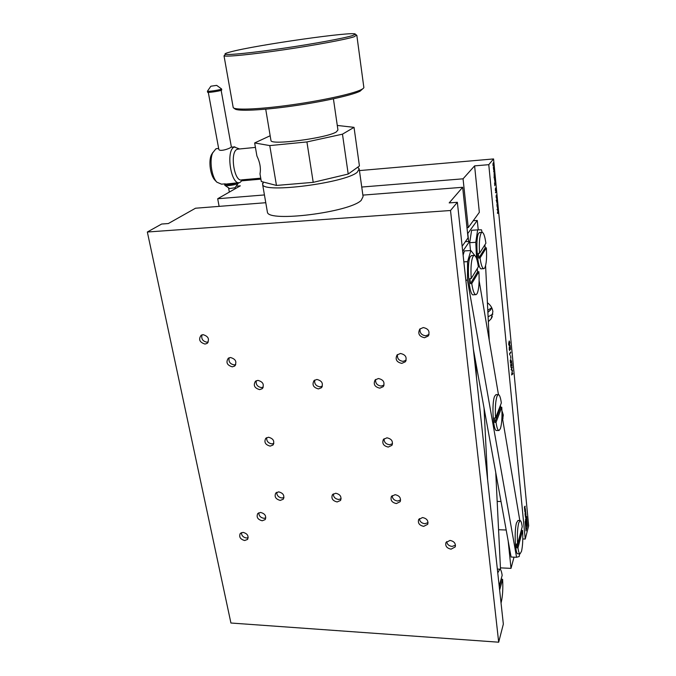 <?xml version="1.0" encoding="UTF-8"?>
<svg xmlns="http://www.w3.org/2000/svg" width="676" height="676" viewBox="0 0 676 676"><rect width="100%" height="100%" fill="white"/><g stroke="black" fill="none" stroke-linecap="round" stroke-linejoin="round"><path stroke-width="1.01" d="M471.223 278.504L478.363 266.8C477.239 259.128 475.786 255.342 473.994 255.418L473.132 256.196C471.206 260.133 470.572 267.569 471.223 278.504L469.913 278.571L470.462 283.641L471.772 283.582C472.913 291.06 474.349 294.753 476.065 294.66L477.087 293.663C478.912 289.497 479.512 282.179 478.878 271.718L477.611 271.76M471.831 255.536L470.538 256.339C466.229 261.713 469 297.203 473.487 294.77L475.693 294.677M495.576 417.971L501.33 402.947C500.553 397.429 499.539 394.64 498.288 394.581L497.046 396.144C495.5 400.919 495.009 408.194 495.576 417.971L494.367 417.971L494.824 422.373L496.032 422.365C496.818 427.739 497.815 430.451 499.015 430.502L500.375 428.694C501.854 423.767 502.319 416.619 501.769 407.231L496.032 422.365M496.099 394.598L494.663 396.161C491.46 402.964 493.159 431.922 496.64 430.502L498.88 430.502M517.579 544.045L522.218 526.748C521.669 522.742 520.968 520.672 520.106 520.554L518.703 522.903C517.47 528.243 517.098 535.291 517.579 544.045L516.481 544.003L516.861 547.83L517.968 547.873C518.517 551.76 519.21 553.762 520.047 553.881L521.526 551.278C522.709 545.853 523.063 538.924 522.582 530.491L521.509 530.457L521.45 529.621M517.968 520.486L516.515 522.835C514.132 530.407 515.18 554.59 517.858 553.788L520.047 553.881M474.865 255.604L470.859 250.542L467.572 261.654L467.462 280.126L516.574 557.269L519.185 556.534L519.591 553.864M519.827 520.545L501.998 415.486M498.449 394.573L479.132 280.734M470.859 250.542L464.404 250.914L463.119 255.122M463.854 261.857L467.572 261.654M473.377 349.255L511.09 557.032L516.574 557.269M467.462 280.126L465.848 280.202M517.968 547.873L522.582 530.491M494.824 422.373L500.595 407.239L500.434 405.296M500.595 407.239L501.769 407.231M470.462 283.641L477.611 271.777L477.307 268.541M471.772 283.582L478.878 271.718M516.861 547.83L521.509 530.457M479.546 253.272L485.892 243.233C484.853 235.907 483.526 232.274 481.903 232.324L481.211 232.941C479.504 236.372 478.954 243.149 479.546 253.272L478.329 253.348L478.819 258.063L480.036 257.995C481.084 265.169 482.394 268.727 483.957 268.651L484.776 267.865C486.407 264.223 486.931 257.539 486.348 247.822L485.174 247.889L484.895 244.813M479.867 232.451L478.802 233.093C474.932 237.69 477.56 271.051 481.565 268.769L483.636 268.668M499.192 586.007L502.167 575.335C501.575 571.389 500.789 569.336 499.826 569.175L497.764 572.902M501.043 602.958L501.237 602.282C502.682 596.004 503.138 588.34 502.598 579.298L501.44 579.239L501.355 578.233M499.826 569.175L497.35 569.082M482.098 232.29L481.489 229.823L477.645 229.882L475.777 242.312L476.597 258.629M484.041 408L487.624 479.909M500.527 569.648L495.753 472.558M489.263 340.45L485.588 265.668M475.777 242.312L469.702 242.676L471.62 230.262L477.645 229.882M475.71 362.099L476.512 377.952M499.632 590.021L502.598 579.298M480.036 257.995L486.348 247.822M478.819 258.063L485.174 247.889M499.294 586.954L501.44 579.239M215.162 180.399L214.883 180.103C210.447 175.616 208.394 161.649 211.25 155.134L212.763 152.59M217.554 148.551L215.872 148.864L212.61 152.962C209.264 160.567 211.672 176.943 216.844 182.165L221.508 184.168L225.235 183.847M238.501 149.075L237.099 149.345C229.519 152.151 234.335 182.748 241.822 179.841L260.742 178.185M242.887 179.748L239.819 182.588C231.057 185.993 225.412 150.258 234.319 147.03L239.591 148.965M211.03 86.19L216.683 85.379L211.03 86.19M221.534 88.911L220.951 89.3C218.356 90.246 207.557 91.792 207.422 91.235L207.54 91.074M238.29 183.272L235.003 187.767L229.561 188.545L224.939 185.385M224.787 185.123L224.914 185.359C225.818 186.322 235.67 184.911 237.952 183.492L238.467 182.697M207.608 92.232L207.616 92.291C207.752 92.849 218.551 91.302 221.136 90.356L221.753 89.984L221.567 88.987M231.268 147.191L230.846 147.376C228.682 149.075 219.303 151.889 218.813 149.303L218.779 149.109M225.235 184.033L225.252 184.151C227.567 184.827 231.319 184.404 236.499 182.875M225.252 184.151L238.797 182.672M224.77 183.88L224.626 184.261C227.246 185.004 231.395 184.523 237.09 182.824M270.163 135.749L254.658 142.949L256.897 155.936C259.998 162.409 261.029 168.383 259.998 173.867L261.316 181.523L276.459 185.435L313.216 182.343L348.208 174.045L359.429 165.966L354.03 127.35L337.282 125.44M358.094 167.716L359.209 168.899L357.215 172.27C345.166 182.968 263.496 193.48 262.643 184.573L263.412 182.064M359.302 169.591L363.088 196.606L361.178 200.4C349.416 212.306 268.507 222.446 267.426 212.298L267.248 211.275M230.55 51.891C225.978 53.083 224.229 53.877 225.302 54.274C227.964 55.263 252.706 52.779 283.421 48.266C314.12 43.779 344.05 38.236 352.458 35.608L355.365 34.214C356.218 30.741 255.452 45.106 230.55 51.891M356.573 35.16L353.945 36.85C345.419 39.563 314.864 45.25 283.506 49.838C252.131 54.435 226.891 56.936 224.212 55.88L224.897 54.866M362.742 88.793L360.029 91.218C351.926 95.274 322.325 101.848 291.99 106.098C261.629 110.374 237.268 111.405 234.876 108.87L233.659 107.983M233.102 106.926L233.321 107.746C235.713 110.306 260.573 109.225 291.618 104.848C322.629 100.496 352.88 93.812 361.128 89.705C363.181 88.7 364.085 87.855 363.849 87.187M333.42 98.831L337.932 129.953L336.352 131.913C327.252 137.997 271.431 145.416 270.983 140.65L270.907 140.194M254.658 142.949L269.766 145.594L306.921 141.935L342.47 134.169L354.03 127.35M266.141 182.765L271.414 184.134M269.766 145.594L276.459 185.435M288.322 184.438L301.141 183.365M306.921 141.935L313.216 182.343M324.733 179.613L336.935 176.723M342.47 134.169L348.208 174.045M351.951 171.358L355.863 168.535M221.559 88.928L216.683 85.379M502.682 419.483L503.299 414.946L501.955 410.746M502.074 415.943L503.299 414.954M487.886 312.32L490.531 309.98L491.562 307.386M487.785 310.276L491.444 307.935M488.342 321.675L491.215 318.7L492.88 311.712C492.424 308.036 490.599 305.045 487.413 302.755M488.106 316.841L492.863 314.103M243.039 532.367L240.284 533.415C238.797 536.913 240.267 539.279 244.687 540.53L247.484 539.448C248.92 535.958 247.441 533.592 243.039 532.367M241.366 532.654C241.552 535.645 243.259 537.437 246.495 538.012L248.21 537.716M203.087 334.662L201.178 335.212C198.262 339.369 199.53 342.318 204.989 344.059L206.957 343.476C209.814 339.301 208.521 336.369 203.087 334.662M202.006 334.84C201.085 338.904 202.783 341.372 207.101 342.242L208.25 342.039M449.979 540.42L445.915 542.591C445.154 546.098 446.878 548.287 451.078 549.157L455.193 546.935C455.894 543.436 454.162 541.265 449.979 540.42M446.633 541.594C447.115 544.383 448.94 545.988 452.1 546.419L455.489 545.219M423.26 327.556L419.788 329.094C417.582 333.648 419.171 336.53 424.545 337.73L428.119 336.099C430.206 331.553 428.584 328.705 423.26 327.556M420.1 328.781C419.551 332.845 421.435 335.186 425.77 335.795L429.015 334.502M260.581 512.433L257.75 513.532C256.212 517.115 257.691 519.531 262.195 520.782L265.068 519.65C266.564 516.067 265.068 513.659 260.581 512.433M258.773 512.78C258.883 515.881 260.615 517.723 263.961 518.315L265.812 517.943M230.508 357.511L228.336 358.195C225.657 362.336 226.984 365.217 232.316 366.84L234.555 366.122C237.166 361.973 235.814 359.1 230.508 357.511M229.139 357.773C228.387 361.728 230.11 364.11 234.319 364.913L235.747 364.634M422.534 517.546L418.655 519.523C417.692 523.139 419.382 525.421 423.725 526.359L427.646 524.331C428.559 520.723 426.852 518.458 422.534 517.546M419.382 518.61C419.754 521.551 421.579 523.258 424.866 523.723L428.06 522.632M400.454 353.48L397.074 354.951C394.97 359.362 396.542 362.175 401.789 363.384L405.262 361.829C407.256 357.427 405.659 354.647 400.454 353.48M397.496 354.545C397.032 358.474 398.899 360.747 403.107 361.364L406.132 360.24M278.673 491.866L275.774 493.015C274.169 496.699 275.664 499.167 280.261 500.417L283.202 499.234C284.765 495.542 283.252 493.091 278.673 491.866M276.721 492.289C276.763 495.5 278.512 497.401 281.976 497.992L283.971 497.553M335.71 493.243L332.448 494.663C331.02 498.389 332.592 500.823 337.147 501.955L340.459 500.493C341.828 496.767 340.248 494.35 335.71 493.243M333.285 493.894C333.403 497.063 335.195 498.93 338.651 499.48L341.118 498.803M395.097 494.68L391.421 496.446C390.238 500.181 391.886 502.555 396.373 503.561L400.091 501.744C401.214 498.018 399.55 495.66 395.097 494.68M392.156 495.618C392.393 498.727 394.218 500.527 397.64 501.026L400.615 500.054M268.507 437.237L265.812 438.242C263.834 442.138 265.279 444.766 270.163 446.126L272.918 445.078C274.836 441.175 273.366 438.563 268.507 437.237M266.674 437.634C266.437 441.149 268.203 443.228 271.955 443.887L273.839 443.464M386.934 437.811L383.402 439.434C381.864 443.431 383.486 445.974 388.261 447.064L391.852 445.374C393.314 441.394 391.674 438.868 386.934 437.811M384.053 438.766C384.019 442.197 385.869 444.191 389.596 444.732L392.528 443.735M257.928 380.368L255.494 381.196C253.061 385.312 254.446 388.117 259.652 389.621L262.153 388.742C264.519 384.636 263.108 381.839 257.928 380.368M256.28 380.723C255.697 384.56 257.446 386.849 261.527 387.593L263.243 387.213M316.909 379.456L314.087 380.537C311.822 384.745 313.284 387.534 318.472 388.911L321.37 387.779C323.559 383.571 322.072 380.799 316.909 379.456M314.737 380.056C314.222 383.892 316.022 386.157 320.12 386.849L322.359 386.216M378.425 378.518L375.129 379.929C373.118 384.205 374.681 386.951 379.811 388.168L383.182 386.689C385.1 382.422 383.512 379.692 378.425 378.518M375.662 379.439C375.281 383.241 377.132 385.447 381.205 386.064L384.036 385.092M496.843 204.667L497.435 203.873L497.435 207.735L496.961 204.6M496.099 197.037L496.268 195.034L496.632 198.617L496.099 197.037M495.516 192.347L495.491 192.804M494.739 184.506L494.587 182.875L494.697 184.066L495.5 183.686L495.542 184.125L494.697 184.506L494.857 185.739M494.849 176.918L494.249 177.627L494.849 176.918M494.646 174.763L494.148 176.571L494.249 172.65L493.649 171.4L494.426 172.49L494.088 173.943L494.655 174.839M493.733 165.299L493.125 165.975L492.956 164.319L493.48 162.595L493.032 164.251L493.733 165.299M509.29 347.591L509.662 350.633L509.231 347.008L510.262 348.486L510.093 345.444L510.49 349.551L509.374 347.489L509.222 349.255M510.667 355.804L510.794 358.381L510.667 355.804M510.794 365.175L511.031 367.6L510.608 364.44L511.876 365.26L511.749 362.682L512.062 365.986L510.752 365.175L511.031 367.6M525.117 506.147L524.745 510.397L524.424 507.068L524.686 507.735L525.117 506.147M525.962 514.892L525.776 512.983L525.607 516.76L525.201 515.104L525.649 517.791L525.962 514.892L525.624 517.791M525.244 539.051L528.657 525.793L493.565 158.936L488.773 164.674L525.244 539.051L522.785 538.958M525.404 509.129L524.77 510.642L524.872 511.681L525.362 511.301L525.075 513.828L525.176 514.867L525.751 512.729L525.641 511.943L525.328 513.067L525.404 509.129L525.1 510.659M525.59 520.19L525.159 521.804L526.046 530.93L527.466 525.446L526.596 516.38L525.59 520.19M512.281 370.685L511.115 369.755L512.171 367.06L511.495 369.502L512.476 370.22L511.893 374.098L512.78 373.38L512.83 373.972L511.622 374.969L512.281 370.685M511.639 361.525L510.49 363.274L510.304 360.114L510.541 362.53L510.794 359.404L511.022 361.787L511.58 360.942L511.639 361.525L510.49 363.223M509.729 354.106L509.814 355.018L509.569 353.675L510.718 351.968L510.777 352.559L509.679 354.106L509.772 355.018M509.831 342.411L509.594 345.098L509.18 345.664L508.614 344.211L509.256 340.957L509.831 342.411L509.594 345.098M493.269 167.487L493.877 166.803L493.902 170.69L493.395 167.445M494.088 177.425L494.055 177.881M494.384 179.064L494.984 178.354L495.001 182.224L494.502 179.013M496.133 190.302L495.533 191.054L495.364 189.424L495.88 187.649L495.44 189.356L496.133 190.302M496.277 191.781L495.677 192.542L496.277 191.781M496.15 200.273L496.995 199.344L497.004 203.214L496.522 200.062M497.933 210.811L497.063 209.526L497.857 208.267L497.342 209.526L498.077 210.608L497.637 212.898L498.347 213.379L497.418 213.261L497.933 210.811M525.489 519.143L525.615 520.005M525.751 521.154L525.869 521.804L525.751 521.154M525.843 521.804L525.92 522.311L525.869 521.804M525.92 522.311L526.038 522.886L525.92 522.311M526.012 522.886L526.114 523.452L526.038 522.886M526.114 523.452L526.241 524.035L526.139 523.452M526.477 524.677L525.962 519.32L526.528 518.745L526.79 521.424L526.503 518.762M526.765 521.424L526.857 522.371L526.765 521.424M526.841 522.371L526.917 523.452L526.857 522.371M526.917 523.452L526.993 524.982L526.934 523.452M526.993 524.982L526.984 526.215L527.01 524.982M526.984 526.215L526.925 526.773L527.01 526.215M525.573 520.241L526.832 526.925M457.356 202.301L450.512 210.506L147.343 232.012L230.93 623.018L498.685 642.2L503.341 624.1L457.356 202.301L449.185 202.901L462.663 187.286L362.877 195.111M450.512 210.506L498.685 642.2M462.156 246.267L468.062 237.851L462.663 187.286M265.778 202.715L195.508 208.225L168.332 223.545L161.649 224.035L147.343 232.012M493.565 158.936L359.446 170.589M260.911 179.148L242.236 180.771M264.434 194.941L217.689 198.736L240.335 185.824L236.22 186.17M228.564 187.86L229.341 192.085M497.173 501.415L501.009 501.516M488.773 164.674L474.603 165.874L463.06 178.819L361.745 187.041M463.06 178.819L468.248 227.618L479.343 212.323L474.603 165.874M500.443 567.865L511.014 568.364L514.013 557.159M508.166 540.927L511.014 568.364M498.567 529.731L506.18 529.992M217.689 198.736L219.125 206.374M468.248 227.618L466.981 227.694M478.236 229.874L477.264 220.46L473.242 220.731M477.264 220.46L467.623 233.735M467.817 233.727L468.645 241.467M470.53 250.559L469.558 241.416L465.384 241.662M469.558 241.416L462.705 251.354M525.277 514.816L525.505 516.599M525.59 516.025L525.734 514.225M525.92 514.884L525.742 513.101M525.573 510.887L525.48 510.38M525.531 510.887L525.328 513.067M525.751 512.729L525.649 512.112M525.708 512.721L525.168 514.749M524.863 511.647L525.362 511.301M525.362 509.129L525.311 508.631M525.091 506.265L524.77 508.673M524.728 508.673L524.889 509.865M524.534 506.679L524.686 507.735M526.038 530.871L527.466 525.446L526.587 516.439M512.138 367.152L512.222 367.634M512.18 367.634L511.495 369.502M511.453 369.502L512.476 370.22M512.442 370.372L511.893 374.098M512.738 373.405L512.83 373.972M512.788 373.972L511.622 374.935M510.608 364.465L511.876 365.26M511.707 362.742L512.019 365.961M510.27 360.173L510.541 362.53M510.76 359.463L511.022 361.787M511.546 361.001L511.597 361.525M510.625 355.863L510.904 358.221M510.676 352.027L510.777 352.559M510.726 352.559L509.679 354.106M509.18 349.264L509.493 350.176M509.569 350.109L509.662 350.633M509.349 346.856L509.822 347.565M509.78 347.565L510.262 348.486M510.05 345.504L510.431 349.441M509.552 345.098L509.18 345.664M509.273 340.957L509.788 342.411M508.851 342.115L509.146 345.03L509.738 342.631L509.307 341.591L508.851 342.115L509.096 345.039M509.248 341.6L508.893 342.115M493.691 165.316L493.776 165.738M493.733 165.747L493.125 165.966M493.429 162.612L493.522 163.043M493.041 163.237L493.032 164.251M492.99 164.26L493.379 165.409M493.835 166.82L493.919 167.242M493.776 167.285L494.063 168.594M494.021 168.603L493.953 170.648M493.438 168.924L493.902 170.208L493.607 167.344L493.826 170.242M493.514 167.386L493.48 168.924M494.604 174.847L494.131 176.461M493.657 171.476L494.426 172.49M494.384 172.557L494.088 173.943M494.038 173.952L494.595 174.763M494.807 176.935L494.891 177.357M494.849 177.357L494.249 177.611M494.883 178.836L495.17 180.129M495.119 180.129L495.06 182.182M494.705 178.912L494.925 181.785M495.009 181.751L494.714 178.903L495.009 181.751M494.536 182.9L494.697 184.066M495.457 183.703L495.542 184.125M495.491 184.125L494.697 184.506M496.125 190.742L495.533 191.038M495.449 188.325L495.44 189.356M495.398 189.356L495.762 190.463M496.268 192.221L495.677 192.516M496.226 195.068L496.573 198.212M496.48 195.313L496.742 196.581M496.699 196.581L496.632 198.617M496.235 195.541L496.497 198.237M496.894 199.834L497.181 201.102M497.13 201.102L497.071 203.155M496.564 201.524L497.021 202.724L496.742 199.927L496.928 202.775M496.64 199.978L496.607 201.516M497.333 204.363L497.612 205.622M497.57 205.622L497.502 207.684M497.004 206.062L497.46 207.253L497.173 204.465L497.367 207.304M497.071 204.515L497.046 206.053M497.849 208.698L497.342 209.526M497.299 209.526L498.077 210.608M498.043 210.726L497.637 212.898M497.587 212.898L498.305 212.94M498.254 212.948L498.297 213.379M520.106 520.554L517.934 520.486M498.288 394.581L495.922 394.598M473.994 255.418L471.409 255.562M481.903 232.324L479.504 232.476M214.883 180.103L216.844 182.165M211.25 155.134L212.61 152.962M210.768 86.342L207.422 91.235L207.616 92.291M218.813 149.303L208.301 92.392M224.812 185.258L224.626 184.261M263.615 182.114L262.491 183.669M262.643 184.573L267.426 212.298M225.302 54.274L224.212 55.88M265.719 109.174L270.983 140.65M224.01 55.787L233.22 107.636M216.405 148.661L218.652 148.441M231.243 147.191L234.834 146.836M356.852 35.549L363.798 87.069M355.365 34.214L356.886 35.405M357.562 167.318L358.593 168.079M237.555 149.168L255.427 147.41M231.403 147.123L221.153 90.347M502.986 418.579L502.674 419.441M491.249 308.569L490.531 309.98M492.314 316.469L491.215 318.7M383.774 385.776L383.182 386.689M322.021 386.959L321.37 387.779M262.812 388.024L262.153 388.742M392.266 444.647L391.852 445.374M273.425 444.445L272.918 445.078M400.386 501.153L400.091 501.744M340.805 499.919L340.459 500.493M283.59 498.685L283.202 499.234M405.921 360.807L405.262 361.829M427.874 523.799L427.646 524.331M235.282 365.412L234.555 366.122M265.423 519.151L265.068 519.65M428.846 334.941L428.119 336.099M455.362 546.462L455.193 546.935M207.743 342.8L206.957 343.476M247.813 538.983L247.484 539.448"/></g></svg>
